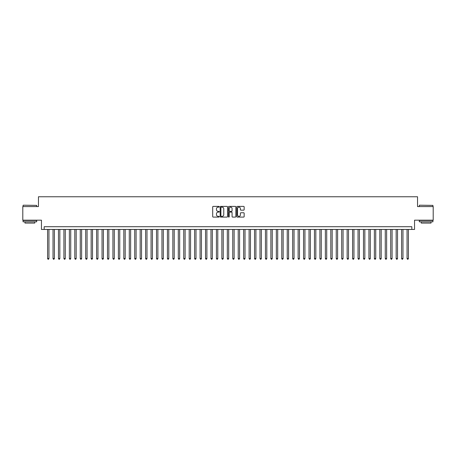 <?xml version="1.0" encoding="UTF-8"?>
<svg xmlns="http://www.w3.org/2000/svg" width="456" height="456" viewBox="0 0 456 456"><rect width="100%" height="100%" fill="white"/><g stroke="black" fill="none" stroke-linecap="round" stroke-linejoin="round"><path stroke-width="0.68" d="M219.285 206.767A0.376 0.376 0 0 0 218.914 206.397L213.231 206.397A0.536 0.536 0 0 0 212.695 206.933L212.695 216.554A0.536 0.536 0 0 0 213.231 217.09L218.914 217.09A0.376 0.376 0 0 0 219.285 216.714A0.376 0.376 0 0 0 218.914 216.338L218.179 216.338A1.71 1.71 0 0 1 216.463 214.628L216.463 213.83A1.71 1.71 0 0 1 218.179 212.114L218.914 212.114A0.376 0.376 0 0 0 219.285 211.744A0.376 0.376 0 0 0 218.914 211.367L218.179 211.367A1.71 1.71 0 0 1 216.463 209.657L216.463 208.854A1.71 1.71 0 0 1 218.179 207.144L218.914 207.144A0.376 0.376 0 0 0 219.285 206.767M243.624 210.165A0.536 0.536 0 0 0 244.159 209.629L244.159 206.933A0.536 0.536 0 0 0 243.624 206.397L237.314 206.397A0.536 0.536 0 0 0 236.784 206.933L236.784 216.554A0.536 0.536 0 0 0 237.314 217.09L243.624 217.09A0.536 0.536 0 0 0 244.159 216.554L244.159 213.294A0.536 0.536 0 0 0 243.624 212.758L240.922 212.758A0.536 0.536 0 0 0 240.392 213.294L240.392 214.907A1.431 1.431 0 0 1 238.961 216.338A1.431 1.431 0 0 1 237.53 214.907L237.53 208.574A1.431 1.431 0 0 1 238.961 207.144A1.431 1.431 0 0 1 240.392 208.574L240.392 209.629A0.536 0.536 0 0 0 240.922 210.165L243.624 210.165M411.825 229.442L414.544 229.442L414.544 220.185L433.2 220.185L433.2 206.568L417.542 206.568L417.542 196.764L38.458 196.764L38.458 206.568L22.8 206.568L22.8 220.185L41.456 220.185L41.456 229.442L411.825 229.442L411.825 226.717L44.175 226.717L44.175 229.442M227.533 206.933A0.536 0.536 0 0 0 226.997 206.397L220.687 206.397A0.536 0.536 0 0 0 220.157 206.933L220.157 216.554A0.536 0.536 0 0 0 220.687 217.09L226.997 217.09A0.536 0.536 0 0 0 227.533 216.554L227.533 206.933M229.003 206.397L235.313 206.397A0.536 0.536 0 0 1 235.843 206.933L235.843 216.554A0.536 0.536 0 0 1 235.313 217.09L232.611 217.09A0.536 0.536 0 0 1 232.075 216.554L232.075 212.65A0.536 0.536 0 0 0 231.54 212.114L229.75 212.114A0.536 0.536 0 0 0 229.214 212.65L229.214 216.714A0.376 0.376 0 0 1 228.844 217.09A0.376 0.376 0 0 1 228.467 216.714L228.467 206.933A0.536 0.536 0 0 1 229.003 206.397M221.28 207.144A0.376 0.376 0 0 0 220.903 207.52L220.903 215.967A0.376 0.376 0 0 0 221.28 216.338L222.055 216.338A1.71 1.71 0 0 0 223.765 214.628L223.765 208.854A1.71 1.71 0 0 0 222.055 207.144L221.28 207.144M232.075 208.603A1.431 1.431 0 0 0 230.645 207.172A1.431 1.431 0 0 0 229.214 208.603L229.214 210.832A0.536 0.536 0 0 0 229.75 211.367L231.54 211.367A0.536 0.536 0 0 0 232.075 210.832L232.075 208.603M47.584 229.442L47.584 258.529L48.946 258.529L48.946 229.442M48.946 258.529L48.535 259.236L47.988 259.236L47.584 258.529M23.233 205.206L36.691 205.371L23.233 205.206M29.879 221.815L23.074 221.815L23.074 220.459L36.691 220.459L36.691 221.815L29.879 221.815M34.781 221.815L34.781 223.07L24.977 223.07L24.977 221.815M419.474 205.206L432.926 205.371L419.474 205.206M426.121 221.815L419.309 221.815L419.309 220.459L432.926 220.459L432.926 221.815L426.121 221.815M431.023 221.815L431.023 223.07L421.219 223.07L421.219 221.815M53.027 229.442L53.027 258.529L54.389 258.529L54.389 229.442M54.389 258.529L53.979 259.236L53.437 259.236L53.027 258.529M58.476 229.442L58.476 258.529L59.839 258.529L59.839 229.442M59.839 258.529L59.428 259.236L58.881 259.236L58.476 258.529M63.92 229.442L63.92 258.529L65.282 258.529L65.282 229.442M65.282 258.529L64.877 259.236L64.33 259.236L63.92 258.529M69.369 229.442L69.369 258.529L70.731 258.529L70.731 229.442M70.731 258.529L70.321 259.236L69.779 259.236L69.369 258.529M74.812 229.442L74.812 258.529L76.175 258.529L76.175 229.442M76.175 258.529L75.77 259.236L75.223 259.236L74.812 258.529M80.262 229.442L80.262 258.529L81.624 258.529L81.624 229.442M81.624 258.529L81.214 259.236L80.672 259.236L80.262 258.529M85.705 229.442L85.705 258.529L87.067 258.529L87.067 229.442M87.067 258.529L86.663 259.236L86.116 259.236L85.705 258.529M91.154 229.442L91.154 258.529L92.517 258.529L92.517 229.442M92.517 258.529L92.106 259.236L91.565 259.236L91.154 258.529M96.604 229.442L96.604 258.529L97.96 258.529L97.96 229.442M97.96 258.529L97.555 259.236L97.008 259.236L96.604 258.529M102.047 229.442L102.047 258.529L103.409 258.529L103.409 229.442M103.409 258.529L102.999 259.236L102.457 259.236L102.047 258.529M107.496 229.442L107.496 258.529L108.859 258.529L108.859 229.442M108.859 258.529L108.448 259.236L107.901 259.236L107.496 258.529M112.94 229.442L112.94 258.529L114.302 258.529L114.302 229.442M114.302 258.529L113.892 259.236L113.35 259.236L112.94 258.529M118.389 229.442L118.389 258.529L119.751 258.529L119.751 229.442M119.751 258.529L119.341 259.236L118.794 259.236L118.389 258.529M123.832 229.442L123.832 258.529L125.195 258.529L125.195 229.442M125.195 258.529L124.79 259.236L124.243 259.236L123.832 258.529M129.282 229.442L129.282 258.529L130.644 258.529L130.644 229.442M130.644 258.529L130.234 259.236L129.686 259.236L129.282 258.529M134.725 229.442L134.725 258.529L136.087 258.529L136.087 229.442M136.087 258.529L135.683 259.236L135.136 259.236L134.725 258.529M140.174 229.442L140.174 258.529L141.537 258.529L141.537 229.442M141.537 258.529L141.126 259.236L140.585 259.236L140.174 258.529M145.618 229.442L145.618 258.529L146.98 258.529L146.98 229.442M146.98 258.529L146.575 259.236L146.028 259.236L145.618 258.529M151.067 229.442L151.067 258.529L152.429 258.529L152.429 229.442M152.429 258.529L152.019 259.236L151.477 259.236L151.067 258.529M156.516 229.442L156.516 258.529L157.873 258.529L157.873 229.442M157.873 258.529L157.468 259.236L156.921 259.236L156.516 258.529M161.96 229.442L161.96 258.529L163.322 258.529L163.322 229.442M163.322 258.529L162.912 259.236L162.37 259.236L161.96 258.529M167.409 229.442L167.409 258.529L168.766 258.529L168.766 229.442M168.766 258.529L168.361 259.236L167.814 259.236L167.409 258.529M172.852 229.442L172.852 258.529L174.215 258.529L174.215 229.442M174.215 258.529L173.804 259.236L173.263 259.236L172.852 258.529M178.302 229.442L178.302 258.529L179.664 258.529L179.664 229.442M179.664 258.529L179.254 259.236L178.706 259.236L178.302 258.529M183.745 229.442L183.745 258.529L185.107 258.529L185.107 229.442M185.107 258.529L184.697 259.236L184.156 259.236L183.745 258.529M189.194 229.442L189.194 258.529L190.557 258.529L190.557 229.442M190.557 258.529L190.146 259.236L189.599 259.236L189.194 258.529M194.638 229.442L194.638 258.529L196 258.529L196 229.442M196 258.529L195.595 259.236L195.048 259.236L194.638 258.529M200.087 229.442L200.087 258.529L201.449 258.529L201.449 229.442M201.449 258.529L201.039 259.236L200.497 259.236L200.087 258.529M205.531 229.442L205.531 258.529L206.893 258.529L206.893 229.442M206.893 258.529L206.488 259.236L205.941 259.236L205.531 258.529M210.98 229.442L210.98 258.529L212.342 258.529L212.342 229.442M212.342 258.529L211.932 259.236L211.39 259.236L210.98 258.529M216.423 229.442L216.423 258.529L217.786 258.529L217.786 229.442M217.786 258.529L217.381 259.236L216.834 259.236L216.423 258.529M221.872 229.442L221.872 258.529L223.235 258.529L223.235 229.442M223.235 258.529L222.824 259.236L222.283 259.236L221.872 258.529M227.322 229.442L227.322 258.529L228.678 258.529L228.678 229.442M228.678 258.529L228.274 259.236L227.726 259.236L227.322 258.529M232.765 229.442L232.765 258.529L234.127 258.529L234.127 229.442M234.127 258.529L233.717 259.236L233.176 259.236L232.765 258.529M238.214 229.442L238.214 258.529L239.577 258.529L239.577 229.442M239.577 258.529L239.166 259.236L238.619 259.236L238.214 258.529M243.658 229.442L243.658 258.529L245.02 258.529L245.02 229.442M245.02 258.529L244.61 259.236L244.068 259.236L243.658 258.529M249.107 229.442L249.107 258.529L250.469 258.529L250.469 229.442M250.469 258.529L250.059 259.236L249.512 259.236L249.107 258.529M254.551 229.442L254.551 258.529L255.913 258.529L255.913 229.442M255.913 258.529L255.502 259.236L254.961 259.236L254.551 258.529M260 229.442L260 258.529L261.362 258.529L261.362 229.442M261.362 258.529L260.952 259.236L260.404 259.236L260 258.529M265.443 229.442L265.443 258.529L266.806 258.529L266.806 229.442M266.806 258.529L266.401 259.236L265.854 259.236L265.443 258.529M270.892 229.442L270.892 258.529L272.255 258.529L272.255 229.442M272.255 258.529L271.844 259.236L271.303 259.236L270.892 258.529M276.336 229.442L276.336 258.529L277.698 258.529L277.698 229.442M277.698 258.529L277.294 259.236L276.746 259.236L276.336 258.529M281.785 229.442L281.785 258.529L283.147 258.529L283.147 229.442M283.147 258.529L282.737 259.236L282.196 259.236L281.785 258.529M287.234 229.442L287.234 258.529L288.591 258.529L288.591 229.442M288.591 258.529L288.186 259.236L287.639 259.236L287.234 258.529M292.678 229.442L292.678 258.529L294.04 258.529L294.04 229.442M294.04 258.529L293.63 259.236L293.088 259.236L292.678 258.529M298.127 229.442L298.127 258.529L299.484 258.529L299.484 229.442M299.484 258.529L299.079 259.236L298.532 259.236L298.127 258.529M303.571 229.442L303.571 258.529L304.933 258.529L304.933 229.442M304.933 258.529L304.522 259.236L303.981 259.236L303.571 258.529M309.02 229.442L309.02 258.529L310.382 258.529L310.382 229.442M310.382 258.529L309.972 259.236L309.424 259.236L309.02 258.529M314.463 229.442L314.463 258.529L315.826 258.529L315.826 229.442M315.826 258.529L315.415 259.236L314.874 259.236L314.463 258.529M319.912 229.442L319.912 258.529L321.275 258.529L321.275 229.442M321.275 258.529L320.864 259.236L320.317 259.236L319.912 258.529M325.356 229.442L325.356 258.529L326.718 258.529L326.718 229.442M326.718 258.529L326.314 259.236L325.766 259.236L325.356 258.529M330.805 229.442L330.805 258.529L332.167 258.529L332.167 229.442M332.167 258.529L331.757 259.236L331.21 259.236L330.805 258.529M336.249 229.442L336.249 258.529L337.611 258.529L337.611 229.442M337.611 258.529L337.206 259.236L336.659 259.236L336.249 258.529M341.698 229.442L341.698 258.529L343.06 258.529L343.06 229.442M343.06 258.529L342.65 259.236L342.108 259.236L341.698 258.529M347.141 229.442L347.141 258.529L348.504 258.529L348.504 229.442M348.504 258.529L348.099 259.236L347.552 259.236L347.141 258.529M352.591 229.442L352.591 258.529L353.953 258.529L353.953 229.442M353.953 258.529L353.542 259.236L353.001 259.236L352.591 258.529M358.04 229.442L358.04 258.529L359.396 258.529L359.396 229.442M359.396 258.529L358.992 259.236L358.445 259.236L358.04 258.529M363.483 229.442L363.483 258.529L364.846 258.529L364.846 229.442M364.846 258.529L364.435 259.236L363.894 259.236L363.483 258.529M368.932 229.442L368.932 258.529L370.295 258.529L370.295 229.442M370.295 258.529L369.884 259.236L369.337 259.236L368.932 258.529M374.376 229.442L374.376 258.529L375.738 258.529L375.738 229.442M375.738 258.529L375.328 259.236L374.786 259.236L374.376 258.529M379.825 229.442L379.825 258.529L381.187 258.529L381.187 229.442M381.187 258.529L380.777 259.236L380.23 259.236L379.825 258.529M385.269 229.442L385.269 258.529L386.631 258.529L386.631 229.442M386.631 258.529L386.221 259.236L385.679 259.236L385.269 258.529M390.718 229.442L390.718 258.529L392.08 258.529L392.08 229.442M392.08 258.529L391.67 259.236L391.123 259.236L390.718 258.529M396.161 229.442L396.161 258.529L397.524 258.529L397.524 229.442M397.524 258.529L397.119 259.236L396.572 259.236L396.161 258.529M401.611 229.442L401.611 258.529L402.973 258.529L402.973 229.442M402.973 258.529L402.562 259.236L402.021 259.236L401.611 258.529M407.054 229.442L407.054 258.529L408.416 258.529L408.416 229.442M408.416 258.529L408.012 259.236L407.464 259.236L407.054 258.529M23.074 206.568L23.074 205.371M36.691 206.568L36.691 205.371M419.309 206.568L419.309 205.371M432.926 206.568L432.926 205.371"/></g></svg>
